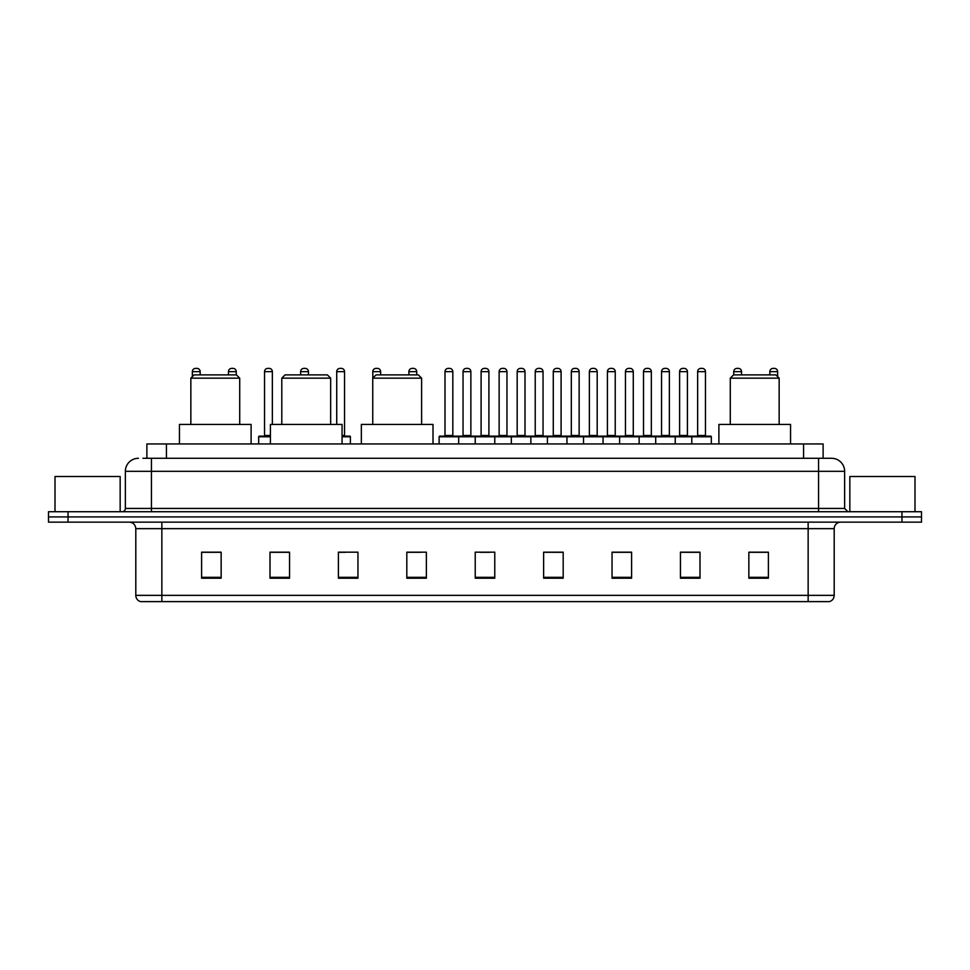 <?xml version="1.0" encoding="UTF-8"?>
<svg xmlns="http://www.w3.org/2000/svg" width="970" height="970" viewBox="0 0 970 970"><rect width="100%" height="100%" fill="white"/><g stroke="black" fill="none" stroke-linecap="round" stroke-linejoin="round"><path stroke-width="1.45" d="M146.882 458.289L146.882 443.957L823.118 443.957L823.118 458.289M143.269 458.289L827.034 458.289M142.966 458.289L151.441 458.289L151.441 471.323L125.373 471.323L125.373 508.45A3.262 3.262 0 0 1 122.123 511.711M138.407 458.289A13.034 13.034 0 0 0 125.373 471.323M844.627 471.323L818.559 471.323L818.559 458.289L831.593 458.289A13.034 13.034 0 0 1 844.627 471.323L844.627 508.45L847.877 511.711M68.045 511.711L48.5 511.711L48.5 516.925L68.045 516.925L48.5 516.925L48.5 522.139L68.045 522.139L68.045 516.925L901.954 516.925L68.045 516.925L68.045 511.711L901.954 511.711L901.954 516.925L921.5 516.925L901.954 516.925L901.954 522.139L68.045 522.139M921.5 511.711L921.5 516.925L921.5 511.711L901.954 511.711M829.18 601.618L808.143 601.618L808.143 595.362L834.2 595.362L834.2 528.65A6.511 6.511 0 0 1 840.711 522.139M828.986 601.618L140.492 601.618A6.511 6.511 0 0 1 135.8 595.362L135.8 528.65C135.412 524.697 133.242 522.527 129.289 522.139M768.398 578.229L768.398 552.172L748.852 552.172L748.852 578.229L768.398 578.229M699.988 578.229L699.988 552.172L680.443 552.172L680.443 578.229L699.988 578.229M631.591 578.229L631.591 552.172L612.046 552.172L612.046 578.229L631.591 578.229M563.182 578.229L563.182 552.172L543.636 552.172L543.636 578.229L563.182 578.229M221.148 578.229L221.148 552.172L201.602 552.172L201.602 578.229L221.148 578.229M289.557 578.229L289.557 552.172L270.012 552.172L270.012 578.229L289.557 578.229M357.954 578.229L357.954 552.172L338.409 552.172L338.409 578.229L357.954 578.229M426.363 578.229L426.363 552.172L406.818 552.172L406.818 578.229L426.363 578.229M494.773 578.229L494.773 552.172L475.227 552.172L475.227 578.229L494.773 578.229M921.5 522.139L921.5 516.925L921.5 522.139L901.954 522.139M624.486 552.306L616.205 552.306M696.666 552.306L688.397 552.306M406.818 552.306L420.628 552.306M338.409 552.306L345.514 552.306M282.779 552.306L273.334 552.306M543.636 552.306L562.066 552.306M552.294 552.306L544.024 552.306M480.114 552.306L489.886 552.306M289.557 552.306L270.012 552.306M221.148 552.306L201.602 552.306M631.591 552.306L612.046 552.306M699.988 552.306L680.443 552.306M768.398 552.306L748.852 552.306M120.159 511.711L120.159 476.525L55.011 476.525L55.011 511.711M190.847 378.154L239.711 378.154L236.45 374.893L194.109 374.893L190.847 378.154L190.847 424.411M239.711 378.154L239.711 424.411M251.109 443.957L251.109 424.411L179.45 424.411L179.45 443.957M281.797 378.154L330.661 378.154L327.399 374.893L285.059 374.893L281.797 378.154L281.797 424.411M330.661 378.154L330.661 424.411M342.058 443.957L342.058 424.411L270.4 424.411L270.4 443.957M372.747 378.154L421.611 378.154L418.349 374.893L376.008 374.893L372.747 378.154L372.747 424.411M421.611 378.154L421.611 424.411M433.008 443.957L433.008 424.411L361.349 424.411L361.349 443.957M730.289 378.154L779.152 378.154L775.891 374.893L733.55 374.893L730.289 378.154L730.289 424.411M779.152 378.154L779.152 424.411M790.55 443.957L790.55 424.411L718.891 424.411L718.891 443.957M914.989 511.711L914.989 476.525L849.841 476.525L849.841 511.711M691.78 443.957L691.78 436.791A0.655 0.655 0 0 1 692.434 436.136L710.683 436.136A0.655 0.655 0 0 1 711.325 436.791L439.131 436.791A0.655 0.655 0 0 1 439.786 436.136L458.034 436.136A0.655 0.655 0 0 1 458.677 436.791L458.677 443.957M452.82 435.481A0.655 0.655 0 0 0 453.463 436.136A0.655 0.655 0 0 1 452.82 435.481L452.82 371.643A3.262 3.262 0 0 0 449.559 368.382L448.261 368.382L449.559 368.382A3.262 3.262 0 0 1 452.82 371.643L445 371.643A3.262 3.262 0 0 1 448.261 368.382A3.262 3.262 0 0 0 445 371.643L445 435.481A0.655 0.655 0 0 1 444.345 436.136A0.655 0.655 0 0 0 445 435.481L452.82 435.481M458.034 436.136L439.786 436.136A0.655 0.655 0 0 0 439.131 436.791L439.131 443.957M475.227 443.957L475.227 436.791A0.655 0.655 0 0 1 475.882 436.136L494.118 436.136A0.655 0.655 0 0 1 494.773 436.791L494.773 443.957M488.904 435.481A0.655 0.655 0 0 0 489.559 436.136A0.655 0.655 0 0 1 488.904 435.481L488.904 371.643A3.262 3.262 0 0 0 485.655 368.382L484.345 368.382L485.655 368.382A3.262 3.262 0 0 1 488.904 371.643L481.096 371.643A3.262 3.262 0 0 1 484.345 368.382A3.262 3.262 0 0 0 481.096 371.643L481.096 435.481A0.655 0.655 0 0 1 480.441 436.136A0.655 0.655 0 0 0 481.096 435.481L488.904 435.481M511.323 443.957L511.323 436.791A0.655 0.655 0 0 1 511.966 436.136L530.214 436.136A0.655 0.655 0 0 1 530.869 436.791L530.869 443.957M525 435.481A0.655 0.655 0 0 0 525.655 436.136A0.655 0.655 0 0 1 525 435.481L525 371.643A3.262 3.262 0 0 0 521.739 368.382L520.441 368.382L521.739 368.382A3.262 3.262 0 0 1 525 371.643L517.18 371.643A3.262 3.262 0 0 1 520.441 368.382A3.262 3.262 0 0 0 517.18 371.643L517.18 435.481A0.655 0.655 0 0 1 516.537 436.136A0.655 0.655 0 0 0 517.18 435.481L525 435.481M547.407 443.957L547.407 436.791A0.655 0.655 0 0 1 548.062 436.136L566.31 436.136A0.655 0.655 0 0 1 566.953 436.791L566.953 443.957M561.096 435.481A0.655 0.655 0 0 0 561.751 436.136A0.655 0.655 0 0 1 561.096 435.481L561.096 371.643A3.262 3.262 0 0 0 557.835 368.382L556.537 368.382L557.835 368.382A3.262 3.262 0 0 1 561.096 371.643L553.276 371.643A3.262 3.262 0 0 1 556.537 368.382A3.262 3.262 0 0 0 553.276 371.643L553.276 435.481A0.655 0.655 0 0 1 552.621 436.136A0.655 0.655 0 0 0 553.276 435.481L561.096 435.481M583.503 443.957L583.503 436.791A0.655 0.655 0 0 1 584.158 436.136L602.394 436.136A0.655 0.655 0 0 1 603.049 436.791L603.049 443.957M597.193 435.481A0.655 0.655 0 0 0 597.835 436.136A0.655 0.655 0 0 1 597.193 435.481L597.193 371.643A3.262 3.262 0 0 0 593.931 368.382L592.621 368.382L593.931 368.382A3.262 3.262 0 0 1 597.193 371.643L589.372 371.643A3.262 3.262 0 0 1 592.621 368.382A3.262 3.262 0 0 0 589.372 371.643L589.372 435.481A0.655 0.655 0 0 1 588.717 436.136A0.655 0.655 0 0 0 589.372 435.481L597.193 435.481M619.6 443.957L619.6 436.791A0.655 0.655 0 0 1 620.254 436.136L638.49 436.136A0.655 0.655 0 0 1 639.145 436.791L639.145 443.957M633.277 435.481A0.655 0.655 0 0 0 633.931 436.136A0.655 0.655 0 0 1 633.277 435.481L633.277 371.643A3.262 3.262 0 0 0 630.027 368.382L628.718 368.382L630.027 368.382A3.262 3.262 0 0 1 633.277 371.643L625.456 371.643A3.262 3.262 0 0 1 628.718 368.382A3.262 3.262 0 0 0 625.456 371.643L625.456 435.481A0.655 0.655 0 0 1 624.813 436.136A0.655 0.655 0 0 0 625.456 435.481L633.277 435.481M655.696 443.957L655.696 436.791A0.655 0.655 0 0 1 656.338 436.136L674.587 436.136A0.655 0.655 0 0 1 675.241 436.791L675.241 443.957M669.373 435.481A0.655 0.655 0 0 0 670.028 436.136A0.655 0.655 0 0 1 669.373 435.481L669.373 371.643A3.262 3.262 0 0 0 666.111 368.382L664.814 368.382L666.111 368.382A3.262 3.262 0 0 1 669.373 371.643L661.552 371.643A3.262 3.262 0 0 1 664.814 368.382A3.262 3.262 0 0 0 661.552 371.643L661.552 435.481A0.655 0.655 0 0 1 660.897 436.136A0.655 0.655 0 0 0 661.552 435.481L669.373 435.481M705.469 435.481A0.655 0.655 0 0 0 706.111 436.136A0.655 0.655 0 0 1 705.469 435.481L705.469 371.643A3.262 3.262 0 0 0 702.207 368.382L700.91 368.382L702.207 368.382A3.262 3.262 0 0 1 705.469 371.643L697.648 371.643A3.262 3.262 0 0 1 700.91 368.382A3.262 3.262 0 0 0 697.648 371.643L697.648 435.481A0.655 0.655 0 0 1 696.994 436.136A0.655 0.655 0 0 0 697.648 435.481L705.469 435.481M692.434 436.136L710.683 436.136A0.655 0.655 0 0 1 711.325 436.791L711.325 443.957M476.076 436.136L457.828 436.136M463.042 371.643A3.262 3.262 0 0 1 466.303 368.382L467.601 368.382A3.262 3.262 0 0 1 470.862 371.643L463.042 371.643L463.042 435.481A0.655 0.655 0 0 1 462.399 436.136M470.862 371.643L470.862 435.481A0.655 0.655 0 0 0 471.517 436.136M512.172 436.136L493.924 436.136M499.138 371.643A3.262 3.262 0 0 1 502.399 368.382L503.697 368.382A3.262 3.262 0 0 1 506.958 371.643L499.138 371.643L499.138 435.481A0.655 0.655 0 0 1 498.483 436.136M506.958 371.643L506.958 435.481A0.655 0.655 0 0 0 507.601 436.136M548.256 436.136L530.02 436.136M535.234 371.643A3.262 3.262 0 0 1 538.483 368.382L539.793 368.382A3.262 3.262 0 0 1 543.042 371.643L535.234 371.643L535.234 435.481A0.655 0.655 0 0 1 534.579 436.136M543.042 371.643L543.042 435.481A0.655 0.655 0 0 0 543.697 436.136M584.352 436.136L566.116 436.136M571.318 371.643A3.262 3.262 0 0 1 574.579 368.382L575.889 368.382A3.262 3.262 0 0 1 579.138 371.643L571.318 371.643L571.318 435.481A0.655 0.655 0 0 1 570.675 436.136M579.138 371.643L579.138 435.481A0.655 0.655 0 0 0 579.793 436.136M620.448 436.136L602.2 436.136M607.414 371.643A3.262 3.262 0 0 1 610.676 368.382L611.973 368.382A3.262 3.262 0 0 1 615.235 371.643L607.414 371.643L607.414 435.481A0.655 0.655 0 0 1 606.759 436.136M615.235 371.643L615.235 435.481A0.655 0.655 0 0 0 615.889 436.136M656.532 436.136L638.296 436.136M643.51 371.643A3.262 3.262 0 0 1 646.76 368.382L648.069 368.382A3.262 3.262 0 0 1 651.331 371.643L643.51 371.643L643.51 435.481A0.655 0.655 0 0 1 642.855 436.136M651.331 371.643L651.331 435.481A0.655 0.655 0 0 0 651.973 436.136M692.628 436.136L674.393 436.136M679.606 371.643A3.262 3.262 0 0 1 682.856 368.382L684.165 368.382A3.262 3.262 0 0 1 687.415 371.643L679.606 371.643L679.606 435.481A0.655 0.655 0 0 1 678.952 436.136M687.415 371.643L687.415 435.481A0.655 0.655 0 0 0 688.069 436.136M200.172 374.893L200.172 371.643A3.262 3.262 0 0 0 196.91 368.382L195.613 368.382A3.262 3.262 0 0 0 192.351 371.643L192.351 376.651M236.256 374.893L236.256 371.643A3.262 3.262 0 0 0 233.006 368.382L231.697 368.382A3.262 3.262 0 0 0 228.447 371.643L228.447 374.893M270.4 436.791L258.675 436.791A0.655 0.655 0 0 1 259.317 436.136L270.4 436.136M264.531 371.643A3.262 3.262 0 0 1 267.793 368.382L269.09 368.382A3.262 3.262 0 0 1 272.352 371.643L264.531 371.643L264.531 435.481A0.655 0.655 0 0 1 263.888 436.136M272.352 371.643L272.352 424.411M258.675 436.791L258.675 443.957M308.448 374.893L308.448 371.643A3.262 3.262 0 0 0 305.186 368.382L303.889 368.382A3.262 3.262 0 0 0 300.627 371.643L300.627 374.893M350.4 443.957L350.4 436.791A0.655 0.655 0 0 0 349.746 436.136L342.058 436.136M344.544 371.643L336.723 371.643A3.262 3.262 0 0 1 339.973 368.382L341.282 368.382A3.262 3.262 0 0 1 344.544 371.643L344.544 435.481A0.655 0.655 0 0 0 345.187 436.136M336.723 371.643L336.723 424.411M380.628 374.893L380.628 371.643A3.262 3.262 0 0 0 377.378 368.382L376.069 368.382A3.262 3.262 0 0 0 372.807 371.643L372.807 378.094M416.724 374.893L416.724 371.643A3.262 3.262 0 0 0 413.462 368.382L412.165 368.382A3.262 3.262 0 0 0 408.904 371.643L408.904 374.893M475.882 436.136L494.118 436.136M511.966 436.136L530.214 436.136M548.062 436.136L566.31 436.136M584.158 436.136L602.394 436.136M620.254 436.136L638.49 436.136M656.338 436.136L674.587 436.136M741.553 374.893L741.553 371.643A3.262 3.262 0 0 0 738.303 368.382L736.994 368.382A3.262 3.262 0 0 0 733.744 371.643L733.744 374.893M777.649 376.651L777.649 371.643A3.262 3.262 0 0 0 774.387 368.382L773.09 368.382A3.262 3.262 0 0 0 769.828 371.643L769.828 374.893M166.428 458.289L166.428 443.957M803.572 458.289L803.572 443.957M151.441 511.711L151.441 508.45L844.627 508.45M125.373 508.45L151.441 508.45L151.441 471.323L818.559 471.323L818.559 511.711M808.143 522.139L808.143 528.65L135.8 528.65M834.2 528.65L808.143 528.65L808.143 595.362L161.857 595.362L161.857 601.618M135.8 595.362L161.857 595.362L161.857 522.139M494.773 577.32L475.227 577.32M426.363 577.32L406.818 577.32M357.954 577.32L338.409 577.32M289.557 577.32L270.012 577.32M221.148 577.32L201.602 577.32M563.182 577.32L543.636 577.32M631.591 577.32L612.046 577.32M699.988 577.32L680.443 577.32M768.398 577.32L748.852 577.32M463.042 435.481L470.862 435.481M499.138 435.481L506.958 435.481M535.234 435.481L543.042 435.481M571.318 435.481L579.138 435.481M607.414 435.481L615.235 435.481M643.51 435.481L651.331 435.481M679.606 435.481L687.415 435.481M200.172 371.643L192.351 371.643M236.256 371.643L228.447 371.643M264.531 435.481L270.4 435.481M308.448 371.643L300.627 371.643M350.4 436.791L342.058 436.791M342.058 435.481L344.544 435.481M380.628 371.643L372.807 371.643M416.724 371.643L408.904 371.643M741.553 371.643L733.744 371.643M777.649 371.643L769.828 371.643M829.508 601.618C832.454 600.575 834.018 598.49 834.2 595.362"/></g></svg>
